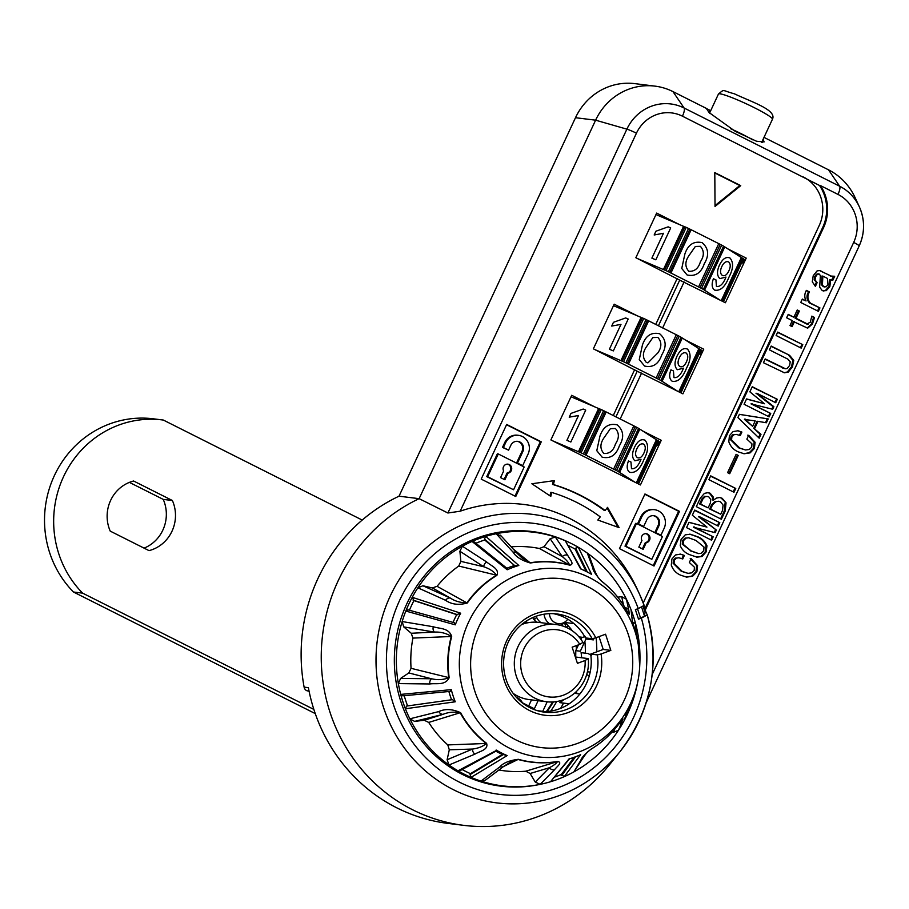 <?xml version="1.0" encoding="UTF-8"?>
<svg xmlns="http://www.w3.org/2000/svg" width="909" height="909" viewBox="0 0 909 909"><rect width="100%" height="100%" fill="white"/><g stroke="black" fill="none" stroke-linecap="round" stroke-linejoin="round"><path stroke-width="1.36" d="M644.89 608.723L822.656 227.523A41.416 39.451 97 0 0 819.475 185.436L682.443 116.182A36.053 34.349 97 0 0 636.436 133.191L460.159 511.21A154.11 146.815 -83 0 1 569.568 518.391A154.11 146.815 -83 0 1 637.334 589.396L639.663 594.475A145.36 138.486 -83 0 1 644.151 605.394L638.254 608.576A136.589 130.123 97 0 0 574.079 535.674A136.589 130.123 97 0 0 399.767 600.099A136.589 130.123 97 0 0 459.193 782.058A136.589 130.123 97 0 0 600.792 761.969A136.589 130.123 97 0 0 641.356 618.097L638.504 619.154L635.391 609.632L638.254 608.576M460.159 511.21L447.898 513.006L626.88 129.158A44.836 42.712 -83 0 1 684.102 108.012L839.655 186.231A9.09 2.613 116.7 0 1 837.996 194.412L820.384 185.55A41.416 39.451 97 0 1 823.565 227.636L645.276 609.973M643.947 605.826A151.405 144.247 -83 0 1 645.901 612.052L647.265 614.939A145.36 138.486 -83 0 1 620.336 751.22L609.825 764.333A171.71 163.575 -83 0 1 463.92 825.372A171.71 163.575 -83 0 1 412.72 809.828A171.71 163.575 -83 0 1 321.275 653.276A171.71 163.575 -83 0 1 419.129 498.666L447.898 513.006M508.972 786.478A128.271 122.204 97 0 1 504.745 786.342L492.621 784.842M570.204 542.98A128.271 122.204 97 0 0 532.333 531.549A128.271 122.204 97 0 0 399.54 623.313A128.271 122.204 97 0 0 462.681 774.559A128.271 122.204 97 0 0 500.927 786.171A128.271 122.204 97 0 0 540.446 784.297M309.083 691.238L306.719 690.681A5.045 4.806 -83 0 1 304.117 687.136L308.378 687.67A171.71 163.575 97 0 0 396.869 807.874A171.71 163.575 97 0 0 448.069 823.418L463.92 825.372M605.121 510.528L604.212 510.415A179.789 171.278 97 0 0 579.453 495.121A179.789 171.278 97 0 0 552.536 484.44L553.456 484.554L554.342 480.622L531.845 483.758L550.797 496.382L551.683 492.439A171.71 163.575 -83 0 1 576.965 502.529A171.71 163.575 -83 0 1 600.258 516.869L597.838 520.028L619.12 527.652L607.553 507.37L605.121 510.528A179.789 171.278 97 0 0 580.362 495.235A179.789 171.278 97 0 0 553.456 484.554M647.583 534.106A4.545 4.329 97 0 0 641.924 540.525L638.845 547.138L643.163 549.309L646.242 542.696A4.545 4.329 97 0 0 647.583 534.106M642.379 548.911L645.333 542.582A4.545 4.329 97 0 0 645.776 533.663M509.313 464.579A4.545 4.329 97 0 0 503.654 470.998L500.575 477.611L504.893 479.782L507.972 473.169A4.545 4.329 97 0 0 509.313 464.579M504.109 479.384L507.063 473.055A4.545 4.329 97 0 0 507.506 464.135M829.826 286.71L828.917 286.596L829.769 279.688L830.678 279.802L829.826 286.71L826.258 290.664L822.293 290.653L819.645 287.142L820.407 275.62L819.236 274.041L817.861 273.791M828.917 286.596L825.338 290.55L826.258 290.664M825.338 290.55L823.304 291.028M819.236 274.041L817.373 274.302L815.509 276.927L815.089 279.892L817.111 282.688L815.464 286.233L812.271 281.847L813.203 275.768L817.032 270.95L819.532 270.507L831.156 276.075L834.701 276.268L832.905 280.12L830.678 279.802M818.327 273.939L817.373 274.302M816.464 274.188L814.6 276.825L815.509 276.927M814.6 276.825L814.169 279.779L815.089 279.892M814.169 279.779L817.111 282.688M819.066 270.473L820.997 270.962M820.077 270.848L831.156 276.075M826.133 286.835L827.974 284.585L827.497 278.449L822.872 276.131L822.406 284.96L823.827 286.665L826.133 286.835M822.872 276.131L821.963 276.018L821.486 284.847L823.827 286.665M822.918 286.551L824.918 287.017M821.497 281.086L822.418 281.199M833.633 276.484L831.519 280.142M830.235 275.961L832.053 276.404M816.202 282.585L814.725 285.733M831.985 280.006L832.905 280.12M794.409 321.695L792.103 326.638L789.978 325.57L792.284 320.627L786.626 317.786L788.217 314.366L793.875 317.207L797.25 309.98L799.375 311.048L796 318.286L808.09 324.274L806.715 324.013L810.249 322.275L811.839 316.127L814.532 317.491L812.453 323.979L807.703 328.172L793.489 321.593L791.33 326.24M811.794 316.457L813.623 317.377L811.544 323.865L807.237 328.081M797.113 310.264L798.454 310.935L795.091 318.173L806.715 324.013M788.092 314.65L793.875 317.207M798.454 310.935L799.375 311.048M795.091 318.173L796 318.286M813.623 317.377L814.532 317.491M811.544 323.865L812.453 323.979M789.637 365.452L790.228 361.782L787.83 359.112L769.434 349.874L771.207 346.068L789.591 355.317L793.75 360.373L792.455 366.861L788.273 372.099L784.456 372.792L763.446 362.725L765.219 358.919L785.444 368.77L787.092 368.531L789.637 365.452M771.082 346.352L789.591 355.317M788.682 355.203L792.83 360.259L793.75 360.373M792.83 360.259L791.534 366.747L792.455 366.861M765.083 359.203L783.603 368.168M782.694 368.054L785.444 368.77M791.534 366.747L787.364 371.986L783.99 372.724M791.466 366.918L792.375 367.02M787.364 371.986L788.273 372.099M745.369 419.538L752.652 426.366L755.197 420.912L744.448 419.424L752.652 426.366M745.494 419.254L744.607 419.094L745.516 419.208M753.8 428.287L760.992 434.332L759.197 438.183L737.881 417.549L739.381 414.334L768.185 418.913L766.389 422.765L757.095 421.219L753.8 428.287L760.083 434.218L758.526 437.536M739.358 414.368L767.264 418.799L765.492 422.605M760.083 434.218L760.992 434.332M767.264 418.799L768.185 418.913M758.004 421.333L754.709 428.4M738.244 455.409L729.711 473.725L727.575 472.657L736.12 454.341L738.244 455.409L737.335 455.295L728.927 473.328M710.19 493.257L713.224 496.962L713.52 500.086L716.542 498.041L719.758 497.507L722.144 498.28L726.052 502.825L725.189 511.108L721.394 519.255L696.328 506.643L700.282 498.189L704.441 493.348L708.179 492.644L710.19 493.257L709.281 493.144L712.315 496.859L713.224 496.962M707.725 492.61L709.281 493.144M719.28 497.473L722.144 498.28M721.223 498.166L726.052 502.825M725.132 502.711L724.28 510.994L725.189 511.108M724.28 510.994L720.61 518.857M695.964 540.446L688.715 537.81L686.125 538.071L683.545 540.537L683.204 544.332L691.101 550.888L698.566 553.581L701.078 553.32L703.725 550.695L703.998 547.059L695.964 540.446M688.715 537.81L686.125 538.071M685.216 537.958L682.625 540.423L682.284 544.218L691.101 550.888M690.192 550.774L698.566 553.581M682.284 544.218L683.204 544.332M682.625 540.423L683.545 540.537M689.749 534.162L696.783 536.64C701.123 538.367 704.214 541.378 706.054 545.661L705.248 551.797L701.044 556.422L696.533 557.103M681.102 539.31L685.25 534.856L690.215 534.219L697.692 536.753C702.043 538.48 705.134 541.491 706.975 545.775L706.168 551.911L701.953 556.535L696.976 557.16L689.374 554.581C685.079 552.854 682.023 549.865 680.227 545.616L681.102 539.31M696.783 536.64L697.692 536.753M706.054 545.661L706.975 545.775M705.248 551.797L706.168 551.911M701.044 556.422L701.953 556.535M658.4 325.82L679.705 280.131L635.846 257.724L656.662 213.092L679.591 224.625M655.719 324.479L677.16 278.506M727.086 248.498L746.209 258.122L725.393 302.754L679.705 280.131M745.107 260.463L743.437 259.622M662.638 327.956L684.079 281.983M684.602 339.602L703.725 349.215L682.909 393.858L637.22 371.224L593.361 348.829L614.177 304.185L637.118 315.718M702.634 351.556L700.964 350.715M642.118 430.696L661.241 440.32L640.425 484.952L550.888 439.933L571.704 395.29L594.634 406.823M660.15 442.66L658.48 441.819M613.245 415.572L634.675 369.599M615.916 416.924L637.22 371.224M620.154 419.049L641.595 373.076M715.019 205.604L739.824 185.527L714.815 172.949M714.804 172.608L715.031 206.457L740.733 185.641L714.804 172.608M739.824 185.527L740.733 185.641M517.494 463.056L522.675 465.669L528.106 454.011A13.135 12.51 97 0 0 518.482 435.331A13.135 12.51 97 0 0 505.643 442.717L503.393 447.535L508.574 450.148L510.824 445.319A7.067 6.738 -83 0 1 517.744 441.342A7.067 6.738 -83 0 1 522.925 451.398L517.494 463.056L516.573 462.942L521.891 465.272M517.278 441.308A7.067 6.738 -83 0 1 522.016 451.296L516.573 462.942M522.675 465.669L521.766 465.556M518.482 435.331L517.573 435.218A13.135 12.51 97 0 0 504.722 442.603L502.472 447.421L508.574 450.148M503.393 447.535L502.472 447.421M498.268 453.955L487.644 476.736L486.735 476.623L513.574 489.769L524.186 466.987L498.268 453.955L497.348 453.841L486.735 476.623M487.644 476.736L513.574 489.769M507.063 473.055L507.972 473.169M514.983 496.098L540.344 441.717L506.552 424.73M515.767 496.496L541.253 441.831L506.688 424.458L481.202 479.111L515.767 496.496M540.344 441.717L541.253 441.831M625.915 546.264L651.844 559.296L625.006 546.15L625.915 546.264L636.539 523.482L635.618 523.368L625.006 546.15M651.844 559.296L662.456 536.526L636.539 523.482M645.333 542.582L646.242 542.696M636.402 523.766L635.618 523.368M653.298 515.653A7.067 6.738 -83 0 1 658.036 525.641L654.844 532.481L660.161 534.799M638.482 523.902L643.663 526.504L646.844 519.675A7.067 6.738 -83 0 1 653.764 515.698A7.067 6.738 -83 0 1 658.945 525.754L655.764 532.594L660.945 535.196L664.127 528.368A13.135 12.51 97 0 0 654.503 509.688A13.135 12.51 97 0 0 641.663 517.062L638.482 523.902L637.561 523.789L642.879 526.118M643.663 526.504L642.743 526.391M654.503 509.688L653.594 509.574A13.135 12.51 97 0 0 640.754 516.948L637.561 523.789M660.945 535.196L660.036 535.083M655.764 532.594L654.844 532.481M653.253 565.637L678.614 511.256L644.833 494.269M654.037 566.023L679.523 511.369L644.958 493.985L619.472 548.638L654.037 566.023M678.614 511.256L679.523 511.369M552.536 484.44L553.365 480.759M549.979 495.837L550.763 492.337L551.683 492.439M618.052 527.265L607.064 508.006M803.431 177.028A36.36 34.644 -83 0 1 819.248 225.466L643.231 602.94M819.475 185.436L807.362 179.346M764.003 137.384L828.508 169.824A60.608 57.733 -83 0 1 855.119 197.662L859.346 206.832A44.836 42.712 -83 0 1 859.187 245.907M304.117 687.136A171.71 163.575 -83 0 1 399.017 496.189L419.129 498.666L595.611 120.181A60.608 57.733 -83 0 1 654.889 86.116A60.608 57.733 -83 0 1 672.955 91.593L706.225 108.33L709.088 112.546L735.245 131.35L756.572 141.259L764.117 141.906L763.106 139.293M399.017 496.189L575.499 117.704A60.608 57.733 -83 0 1 634.766 83.628L654.889 86.116M540.207 533.219A128.271 122.204 97 0 0 530.049 531.299M643.129 606.417L645.072 612.371L644.458 615.904A6.056 0.818 161.9 0 1 640.527 617.95L638.368 618.745M645.901 612.052L645.072 612.371M644.151 605.417L639.663 594.475A145.36 138.486 -83 0 0 575.738 527.504A145.36 138.486 -83 0 0 390.222 596.065A145.36 138.486 -83 0 0 453.466 789.728A145.36 138.486 -83 0 0 620.336 751.22C651.264 710.281 660.241 664.854 647.265 614.939L641.356 618.097M697.555 565.625L696.873 571.829L692.613 576.238L686.613 577.124L680.716 575.204C676.103 573.249 672.967 569.886 671.296 565.114L671.887 559.069L675.546 554.956L680.5 554.126L684.375 555.433L682.727 558.967L678.932 557.785L676.296 558.115L674.33 560.296L674.035 563.319L682.182 571.386L687.988 573.34L691.806 572.852L694.181 570.477L694.431 567.227L689.34 562.489L691.135 558.637L697.555 565.625L696.646 565.523L695.964 571.716L696.873 571.829M695.964 571.716L691.704 576.124L692.613 576.238M691.704 576.124L686.17 577.067M680.046 554.081L684.375 555.433M678.932 557.785L676.296 558.115M675.387 558.001L673.421 560.183L674.33 560.296M673.421 560.183L673.114 563.205L681.261 571.272L687.988 573.34M683.466 555.319L681.92 558.626M690.226 558.524L696.646 565.523M673.114 563.205L674.035 563.319M681.261 571.272L682.182 571.386M694.442 527.379L713.201 536.81L711.611 540.23L686.545 527.629L689.045 522.289L706.941 527.118L692.34 515.221L694.737 510.074L719.792 522.675L718.201 526.095L699.441 516.664L716.349 530.072L715.156 532.64L693.533 527.265L713.201 536.81M712.292 536.696L710.827 539.844M688.988 522.402L706.941 527.118M694.601 510.358L719.792 522.675M718.883 522.561L717.417 525.697M698.851 516.71L699.441 516.664M698.521 516.551L699.385 516.778M698.476 516.664L716.349 530.072M694.533 527.175L693.533 527.265M715.44 529.958L714.292 532.401M693.681 526.947L694.59 527.061M710.69 475.861L735.756 488.463L733.983 492.269L708.918 479.657L710.69 475.861M710.554 476.146L735.756 488.463M734.836 488.349L733.199 491.871M736.46 434.422L732.915 434.638L730.938 436.82L730.643 439.842L738.79 447.898L745.516 449.978L749.334 449.489L751.709 447.114L751.959 443.865L746.868 439.127L748.664 435.263L755.084 442.263L754.402 448.467L750.141 452.864L744.141 453.761L738.233 451.841C733.631 449.887 730.484 446.524 728.813 441.751L729.416 435.706L733.074 431.593L738.028 430.764L741.903 432.07L740.256 435.604L736.46 434.422L733.824 434.752L731.859 436.934L731.563 439.956L739.699 448.012L745.516 449.978M737.574 430.718L740.994 431.957L739.449 435.252M747.755 435.161L754.163 442.149L753.493 448.353L749.221 452.75L743.698 453.693M754.163 442.149L755.084 442.263M753.493 448.353L754.402 448.467M749.221 452.75L750.141 452.864M740.994 431.957L741.903 432.07M732.915 434.638L733.824 434.752M730.938 436.82L731.859 436.934M730.643 439.842L731.563 439.956M738.79 447.898L739.699 448.012M751.97 404.016L770.73 413.447L769.139 416.867L744.073 404.266L746.573 398.915L764.469 403.755L749.868 391.847L752.266 386.711L777.32 399.312L775.729 402.732L756.97 393.302L773.877 406.698L772.673 409.266L751.05 403.903L770.73 413.447M769.821 413.334L768.355 416.47M746.516 399.04L764.469 403.755M752.129 386.995L777.32 399.312M776.411 399.199L774.945 402.335M756.379 393.347L756.97 393.302M752.061 403.812L751.05 403.903M756.049 393.188L772.968 406.584L771.821 409.039M756.004 393.302L756.913 393.415M772.968 406.584L773.877 406.698M751.209 403.585L752.118 403.687M777.729 332.092L802.795 344.693L801.193 348.113L776.138 335.512L777.729 332.092M777.593 332.376L802.795 344.693M801.874 344.579L800.409 347.727M806.067 300.936C804.272 297.357 804.374 293.834 806.385 290.38L809.464 291.937C807.112 295.891 807.442 299.629 810.442 303.129L819.941 307.912L818.35 311.332L800.749 302.481L802.34 299.061L806.067 300.936L802.204 299.345M806.226 290.653L809.464 291.937M808.556 291.823C806.203 295.789 806.522 299.516 809.521 303.015L810.442 303.129M809.521 303.015L819.941 307.912M819.032 307.799L817.566 310.935M703.009 498.768L700.544 504.075L708.134 507.892L710.384 503.075L710.77 499.507L708.622 496.632L705.52 496.462L703.009 498.768L702.1 498.655L699.623 503.961L700.544 504.075M707.702 496.519L705.52 496.462M704.611 496.348L702.1 498.655M699.623 503.961L708.134 507.892M722.462 510.528L723.087 505.097L720.496 501.813L718.678 501.234L715.94 501.7L712.588 504.779L710.565 509.12L720.735 514.221L722.462 510.528M718.678 501.234L715.94 501.7M715.019 501.586L711.679 504.665L709.656 509.006L720.735 514.221M712.315 496.859L712.599 499.973L713.576 499.189M709.656 509.006L710.565 509.12M730.586 128.68A29.792 2.92 25 0 1 752.584 139.781M728.643 261.928C726.064 260.951 723.746 262.565 721.712 266.769C719.973 270.802 720.167 273.677 722.291 275.382C724.734 276.416 726.927 274.916 728.859 270.893C730.745 266.803 730.677 263.815 728.643 261.928C726.064 260.951 723.746 262.565 721.712 266.769C719.985 270.802 720.167 273.677 722.291 275.382C724.734 276.416 726.927 274.916 728.859 270.893M719.485 265.064C722.61 258.758 726.109 256.406 729.995 258.02C733.733 262.496 733.381 268.882 728.95 277.177C725.109 286.892 720.337 291.21 714.622 290.107C711.815 287.96 711.417 284.176 713.406 278.756L715.928 279.824L716.451 286.505C720.076 286.892 723.132 284.017 725.621 277.87L725.973 277.086L719.86 278.608C716.871 275.7 716.746 271.189 719.485 265.064C722.61 258.758 726.109 256.406 729.995 258.02C733.733 262.496 733.381 268.871 728.95 277.177C725.109 286.892 720.337 291.21 714.622 290.107M722.405 301.254L742.494 258.179L743.494 258.781L723.45 301.777M637.618 258.622L664.661 270.075L684.841 226.807L686.215 227.364A66.664 6.533 25 0 1 688.545 228.443L721.701 245.112A66.664 6.533 25 0 1 723.553 246.134L741.346 257.542L721.235 300.663M655.968 214.569L683.579 226.318L663.4 269.587M670.683 227.932L655.821 259.815L651.878 258.133L663.456 233.295L654.173 234.977L655.934 231.204L668.149 226.852L670.683 227.932L668.149 226.852L655.934 231.204L654.173 234.977L663.468 233.295L651.878 258.133M686.215 227.364L666.036 270.632L664.661 270.075M666.036 270.632A66.664 6.533 25 0 1 668.376 271.723L688.545 228.443M689.897 229.148L669.717 272.416L668.376 271.723M669.717 272.416L700.044 287.676L720.223 244.396M721.701 245.112L701.521 288.392L700.044 287.676M701.521 288.392A66.664 6.533 25 0 1 703.373 289.414L723.553 246.134M724.246 246.612L704.066 289.891L703.373 289.414M704.066 289.891L719.803 299.947M713.406 278.756L715.928 279.824L716.462 286.505C720.076 286.903 723.132 284.017 725.621 277.87L725.973 277.086L719.86 278.608M679.432 238.397L678.228 237.794M679.739 234.545A28.281 2.772 -155 0 0 680.955 235.136M683.273 230.17A28.281 2.772 -155 0 0 682.034 229.613M683.579 226.318L684.841 226.807M741.346 257.542L742.494 258.179M743.494 258.781A66.664 6.533 25 0 1 744.164 259.349L743.494 259.383L743.289 263.133A66.664 6.533 25 0 1 742.517 263.031L741.642 262.746M740.562 262.326L739.29 261.94M681.75 268.485L684.897 253.941C688.09 244.601 693.84 240.84 702.134 242.658C708.634 248.293 709.35 255.304 704.293 263.701C701.089 273.03 695.351 276.779 687.068 274.95L681.75 268.485M700.373 246.316L695.328 246.475L688.783 255.883C684.909 261.656 684.909 266.78 688.783 271.28C694.578 271.643 698.453 268.462 700.419 261.735C704.305 255.929 704.282 250.793 700.373 246.316L695.328 246.475L688.783 255.883C684.909 261.656 684.909 266.78 688.783 271.28C694.578 271.643 698.453 268.462 700.419 261.735M684.897 253.941C688.09 244.601 693.84 240.84 702.134 242.658C708.634 248.293 709.35 255.304 704.293 263.701C701.089 273.03 695.351 276.779 687.068 274.95M584.885 641.424A114.636 109.216 -83 0 1 585.396 653.196M626.278 543.423A27.781 26.463 -83 0 1 627.664 542.514M630.085 535.231A33.326 31.758 -83 0 1 631.255 534.81M675.251 244.18A15.146 1.488 25 0 1 676.432 244.816M739.153 262.235L740.528 262.394M742.88 262.69L744.005 262.826M744.846 261.019L743.301 260.235M632.766 335.285A15.146 1.488 25 0 1 633.959 335.921M696.68 353.328L698.044 353.499M700.396 353.794L701.532 353.931M702.373 352.124L700.816 351.34M590.282 426.378A15.146 1.488 25 0 1 591.475 427.014M654.196 444.433L655.571 444.603M657.911 444.887L659.048 445.024M659.889 443.217L658.332 442.444M575.681 657.037A104.535 99.592 97 0 0 575.749 650.651L580.317 651.208L586.021 638.982L593.338 639.891L594.1 638.232M575.749 650.651L578.465 644.822M580.987 639.402L581.999 637.254M710.554 110.978A31.815 3.113 25 0 1 709.645 110.137L708.759 112.057M706.373 108.535L709.645 110.137M596.122 637.698A133.328 127.01 -83 0 1 596.804 651.81M630.698 533.935A33.326 31.758 -83 0 1 631.789 533.663M633.493 530.015A36.36 34.644 97 0 0 632.459 530.163M686.159 353.022C683.579 352.044 681.273 353.658 679.239 357.862C677.5 361.907 677.694 364.782 679.807 366.475C682.25 367.509 684.443 366.02 686.375 361.998C688.261 357.907 688.193 354.908 686.159 353.022C683.579 352.044 681.273 353.658 679.239 357.862C677.5 361.907 677.694 364.782 679.807 366.475C682.25 367.509 684.443 366.02 686.375 361.998M677 356.169C680.125 349.851 683.625 347.511 687.522 349.124C691.249 353.59 690.908 359.975 686.477 368.27C682.625 377.996 677.853 382.303 672.137 381.212C669.342 379.053 668.933 375.269 670.922 369.849L673.444 370.917L673.978 377.61C677.591 377.996 680.648 375.122 683.136 368.963L683.488 368.179L677.387 369.702C674.387 366.804 674.262 362.293 677 356.169C680.125 349.851 683.625 347.499 687.511 349.124C691.249 353.59 690.908 359.975 686.477 368.27C682.625 377.996 677.853 382.303 672.137 381.212M679.932 392.358L700.01 349.283L701.021 349.874L680.966 392.881M595.145 349.726L622.176 361.18L642.356 317.9L643.731 318.468A66.664 6.533 25 0 1 646.072 319.548L679.216 336.216A66.664 6.533 25 0 1 681.068 337.239L698.862 348.636L678.75 391.768M613.495 305.674L641.095 317.411L620.915 360.691M628.21 319.025L613.336 350.908L609.394 349.238L620.983 324.388L611.7 326.07L613.45 322.309L625.665 317.945L628.21 319.025L625.665 317.945L613.45 322.309L611.7 326.07L620.983 324.388L609.394 349.238M643.731 318.468L623.551 361.737L622.176 361.18M623.551 361.737A66.664 6.533 25 0 1 625.892 362.816L646.072 319.548M647.413 320.241L627.233 363.52L625.892 362.816M627.233 363.52L657.571 378.769L677.75 335.501M679.216 336.216L659.036 379.485L657.571 378.769M659.036 379.485A66.664 6.533 25 0 1 660.9 380.507L681.068 337.239M681.761 337.716L661.582 380.985L660.9 380.507M661.582 380.985L677.33 391.052M670.922 369.849L673.444 370.917L673.978 377.61C677.591 377.996 680.648 375.122 683.136 368.963L683.488 368.179L677.387 369.702M636.948 329.501L635.743 328.888M637.254 325.649A28.281 2.772 -155 0 0 638.47 326.24M640.788 321.263A28.281 2.772 -155 0 0 639.561 320.718M641.095 317.411L642.356 317.9M698.862 348.636L700.01 349.283M701.021 349.874A66.664 6.533 25 0 1 701.68 350.454L701.009 350.488L700.805 354.226A66.664 6.533 25 0 1 700.032 354.135L699.169 353.851M698.078 353.431L696.817 353.033M639.266 359.589L642.424 345.045C645.617 335.705 651.355 331.944 659.65 333.762C666.149 339.387 666.876 346.397 661.809 354.794C658.616 364.134 652.878 367.884 644.595 366.054L639.266 359.589M657.889 337.421L652.844 337.58L646.299 346.988C642.424 352.76 642.436 357.885 646.31 362.373L647.912 362.884L657.934 352.828C661.82 347.033 661.809 341.898 657.889 337.421L652.855 337.58L646.299 346.988C642.424 352.76 642.436 357.885 646.31 362.373L647.912 362.884L657.934 352.828M642.424 345.045C645.617 335.705 651.355 331.944 659.65 333.762C666.149 339.387 666.876 346.397 661.809 354.794C658.616 364.134 652.867 367.884 644.595 366.054M643.674 444.126C641.095 443.149 638.788 444.762 636.755 448.966C635.016 453.012 635.209 455.875 637.334 457.579C639.777 458.613 641.959 457.113 643.902 453.091C645.788 449.001 645.708 446.012 643.674 444.126C641.095 443.149 638.788 444.762 636.755 448.966C635.016 453.012 635.209 455.875 637.334 457.579C639.777 458.613 641.959 457.113 643.902 453.091M634.527 447.273C637.641 440.956 641.152 438.604 645.038 440.217C648.776 444.694 648.424 451.08 643.992 459.375C640.152 469.089 635.368 473.407 629.664 472.316C626.858 470.158 626.449 466.374 628.449 460.954L630.971 462.022L631.494 468.714C635.118 469.101 638.175 466.215 640.663 460.068L641.015 459.284L634.902 460.806C631.903 457.909 631.778 453.398 634.527 447.273C637.641 440.956 641.152 438.604 645.038 440.217C648.765 444.694 648.424 451.08 643.992 459.375C640.152 469.089 635.368 473.407 629.664 472.316M637.448 483.452L657.537 440.376L658.536 440.979L638.482 483.974M552.661 440.82L579.703 452.273L599.872 409.005L601.247 409.561A66.664 6.533 25 0 1 603.587 410.652L636.732 427.321A66.664 6.533 25 0 1 638.595 428.344L656.389 439.74L636.277 482.861M571.011 396.767L598.611 408.516L578.431 451.784M585.726 410.129L570.852 442.013L566.909 440.331L578.499 415.493L569.216 417.174L570.977 413.402L583.192 409.05L585.726 410.129L583.192 409.05L570.977 413.402L569.216 417.174L578.499 415.493L566.909 440.331M601.247 409.561L581.078 452.841L579.703 452.273M581.078 452.841A66.664 6.533 25 0 1 583.408 453.921L603.587 410.652M604.928 411.345L584.748 454.614L583.408 453.921M584.748 454.614L615.086 469.873L635.266 426.605M636.732 427.321L616.552 470.589L615.086 469.873M616.552 470.589A66.664 6.533 25 0 1 618.415 471.612L638.595 428.344M639.277 428.821L619.097 472.089L618.415 471.612M619.097 472.089L634.846 482.145M628.449 460.954L630.971 462.022L631.494 468.714C635.118 469.101 638.175 466.215 640.663 460.068L641.015 459.284L634.902 460.806M594.475 420.594L593.259 419.992M594.781 416.742A28.281 2.772 -155 0 0 595.986 417.333M598.304 412.368A28.281 2.772 -155 0 0 597.077 411.822M598.611 408.516L599.872 409.005M656.389 439.74L657.537 440.376M658.536 440.979A66.664 6.533 25 0 1 659.207 441.547L658.536 441.592L658.332 445.33A66.664 6.533 25 0 1 657.548 445.24L656.684 444.956M655.605 444.524L654.332 444.137M596.781 450.682L599.94 436.15C603.133 426.798 608.882 423.037 617.166 424.867C623.676 430.491 624.392 437.502 619.324 445.899C616.132 455.227 610.394 458.988 602.11 457.159L596.781 450.682M615.416 428.514L610.371 428.684L603.826 438.081C599.951 443.853 599.951 448.989 603.826 453.477C609.621 453.841 613.495 450.659 615.461 443.933C619.336 438.127 619.324 432.991 615.416 428.514L610.371 428.684L603.826 438.081C599.951 443.853 599.951 448.989 603.826 453.477C609.621 453.841 613.495 450.659 615.461 443.933M599.94 436.15C603.133 426.798 608.882 423.037 617.166 424.867C623.676 430.491 624.392 437.502 619.324 445.899C616.132 455.227 610.394 458.988 602.11 457.159M613.098 518.573L613.473 517.755M542.764 711.327L547.195 701.805M572.363 647.856L572.795 646.924M538.117 700.691L534.344 708.793L522.448 702.805M524.004 623.71A89.889 85.639 97 0 0 523.766 622.847M526.743 622.995A89.889 85.639 97 0 0 526.527 622.256M534.424 619.518A89.889 85.639 97 0 0 533.594 617.222M536.56 617.381A89.889 85.639 97 0 0 536.117 616.245M528.686 705.941L531.504 699.885M560.603 708.361A104.035 99.104 97 0 0 563.546 703.1M550.684 711.133A96.968 92.377 97 0 0 556.683 701.543M546.354 711.611A96.968 92.377 97 0 0 552.536 701.975M561.932 625.767A96.968 92.377 97 0 0 561.626 624.642M565.852 627.199A96.968 92.377 97 0 0 564.557 622.688M362.202 520.062L163.325 420.049A101.001 96.218 97 0 0 162.313 419.924A101.001 96.218 97 0 0 63.312 477.191A101.001 96.218 97 0 0 82.617 593.145L313.866 709.429M82.617 593.145L73.47 592.009L315.264 713.599M162.313 419.924L153.178 418.788A101.001 96.218 97 0 0 54.165 476.066A101.001 96.218 97 0 0 73.47 592.009M110.228 531.117L149.031 550.627A35.86 34.156 97 0 0 172.392 500.518L133.589 481.009A35.86 34.156 97 0 0 110.228 531.117M407.084 609.894A35.86 34.156 97 0 0 406.38 609.666A35.349 33.678 -83 0 1 407.402 609.837M172.392 500.518L163.245 499.393L129.408 482.384M144.065 548.138A35.86 34.156 97 0 0 163.245 499.393M567.739 619.177A10.601 10.101 -83 0 1 549.434 613.655M455.261 624.835L405.823 611.053L408.175 609.894L454.284 622.733L455.261 624.835A100.638 95.865 -83 0 1 457.795 618.927A100.638 95.865 -83 0 1 460.681 613.2L456.704 614.643L413.947 600.599L412.243 597.304L460.681 613.2M460.852 561.364L483.747 566.761C489.667 568.75 493.939 571.568 496.553 575.192L458.75 566.046L460.852 561.364L459.897 551.24L462.397 546.229A127.771 121.726 97 0 0 417.879 587.805L422.924 585.771L450.262 598.031L432.389 587.953L437.059 586.305L466.908 602.86C460.499 602.792 454.943 601.179 450.262 598.031A5.045 4.193 114.2 0 0 445.637 600.326L417.879 587.805A127.771 121.726 97 0 0 412.243 597.304A127.771 121.726 -83 0 0 408.834 604.076A127.771 121.726 -83 0 0 405.823 611.053A127.771 121.726 97 0 0 402.153 621.54L433.32 626.755C439.649 628.892 448.796 627.676 451.693 636.482L412.913 638.095L411.254 633.266L434.377 632.085C440.672 631.8 446.296 633.243 451.273 636.402A100.694 95.922 -83 0 0 448.739 677.705C443.444 679.852 437.706 680.205 431.525 678.762L408.823 672.944L411.061 668.32L449.171 677.705C445.205 685.806 436.354 682.977 429.809 683.966L398.347 683.591A127.771 121.726 97 0 0 400.721 694.408L451.284 689.647L450.205 691.385L402.778 695.839L400.721 694.408A127.771 121.726 -83 0 0 405.403 708.77A127.771 121.726 97 0 0 409.857 718.826L438.831 711.565C445.126 708.611 452.387 708.986 460.59 712.667A5.045 0.92 151.5 0 1 460.181 712.736L428.718 722.428L424.276 720.269L443.137 714.315C448.148 712.179 453.83 711.656 460.181 712.736A100.694 95.922 -83 0 0 486.235 743.471C483.224 746.334 478.679 748.198 472.578 749.05L449.307 749.8L447.785 744.914L486.235 743.471A5.045 1.341 -52.3 0 0 486.599 743.346C488.69 749.914 479.6 751.198 474.918 754.14L449.001 765.003A127.771 121.726 97 0 0 458 770.809L495.825 750.766M452.489 699.646L406.584 706.077L452.489 699.646L455.25 701.793A100.638 95.865 -83 0 1 451.284 689.647M503.336 754.538L502.347 754.425L470.453 773.661L470.055 774.616L503.336 754.538L507.165 755.584A100.638 95.865 -83 0 1 496.144 750.027M507.165 755.584L471.032 777.365A127.771 121.726 97 0 0 480.997 781.092L499.984 766.753C503.256 762.935 509.381 760.458 518.346 759.31A5.045 1.523 105.6 0 1 518.05 759.469L503.563 766.503M499.984 766.753A5.045 4.545 53 0 0 504.029 766.151L511.278 761.56L518.05 759.469A100.694 95.922 -83 0 0 557.433 761.628C556.547 763.31 553.865 765.344 549.377 767.741L530.117 773.491L525.743 771.207L557.433 761.628A5.045 1.477 -99.3 0 0 557.649 761.481C563.057 762.481 556.558 766.81 554.535 769.753L540.162 784.353A127.771 121.726 97 0 0 550.513 781.74L568.966 758.981A100.638 95.865 -83 0 0 580.601 754.675L564.273 776.65A127.771 121.726 97 0 0 573.909 771.877L580.976 759.981C581.499 757.811 584.896 754.186 591.145 749.096A5.045 1.227 58.8 0 1 591.043 749.209A5.045 1.227 58.8 0 1 590.986 749.232M580.976 759.981A5.045 4.886 30.7 0 0 582.817 758.22C587.544 751.345 587.203 752.3 591.043 749.209C602.747 742.096 612.632 732.859 620.711 721.496A5.045 0.75 -144.7 0 0 620.722 721.473C624.744 716.144 622.154 720.667 622.017 721.644L618.438 730.302A127.771 121.726 97 0 0 624.074 720.803L627.108 711.247A100.638 95.865 -83 0 0 629.994 705.52A100.638 95.865 -83 0 0 632.528 699.623L630.494 707.054L629.312 708.179M637.607 682.625A127.771 121.726 97 0 1 634.164 696.567L636.334 687.999L634.164 696.567A127.771 121.726 97 0 1 630.494 707.054A127.771 121.726 -83 0 1 627.483 714.019A127.771 121.726 -83 0 1 624.074 720.803L627.255 710.906M582.817 758.22L573.909 771.877A127.771 121.726 97 0 0 618.438 730.302L613.393 732.336L614.723 729.154M574.136 757.277L561.353 774.491L564.273 776.65A127.771 121.726 -83 0 1 550.513 781.74L569.67 758.629M504.029 766.151L485.145 780.354L480.997 781.092A127.771 121.726 97 0 0 502.518 785.865A127.771 121.726 97 0 0 540.162 784.353L535.265 782.07L549.377 767.741A5.045 4.681 44.4 0 0 554.535 769.753M470.055 774.616L471.032 777.365A127.771 121.726 -83 0 1 458 770.809L459.795 770.809L496.678 750.732M424.276 720.269L414.618 721.394L409.857 718.826A127.771 121.726 97 0 0 449.001 765.003L447.114 759.742L472.578 749.05A5.045 4.329 67.2 0 0 474.918 754.14M411.254 633.266L403.744 626.903L402.153 621.54A127.771 121.726 97 0 0 398.347 683.591L400.585 678.432L431.525 678.762A5.045 4.125 90.6 0 0 429.809 683.966M541.378 711.656A49.495 47.154 97 0 0 586.407 683.545A49.495 47.154 97 0 0 590.691 654.071L597.395 654.9L601.088 653.991A52.517 50.04 -83 0 1 596.622 685.784A52.517 50.04 -83 0 1 529.595 710.554A52.517 50.04 -83 0 1 506.745 640.584A52.517 50.04 -83 0 1 550.786 610.723A52.517 50.04 -83 0 1 595.804 637.811L592.111 638.732A49.495 47.154 97 0 0 556.831 613.95A49.495 47.154 97 0 0 508.426 641.777A49.495 47.154 97 0 0 544.707 712.19A49.495 47.154 97 0 0 593.111 684.363A49.495 47.154 97 0 0 597.395 654.9M599.031 636.618L603.212 649.446L610.837 650.389L605.553 634.209L595.804 637.811M592.111 638.732L585.407 637.902A49.495 47.154 97 0 0 553.456 613.666M601.088 653.991L610.837 650.389M603.212 649.446L590.691 654.071M453.08 622.404A100.638 95.865 -83 0 1 456.704 614.643M409.436 610.246A124.59 118.693 -83 0 1 413.947 600.599M457.693 614.757L413.072 600.11M633.289 624.619L633.107 622.347L635.596 623.688L636.505 634.8A100.638 95.865 -83 0 0 632.539 622.654L631.028 609.814L632.653 623.12M617.756 597.168L621.699 596.702L626.46 599.281A127.771 121.726 97 0 1 630.903 609.325A127.771 121.726 -83 0 1 635.596 623.688A127.771 121.726 97 0 1 637.97 634.505L637.936 639.118A5.045 5.045 -178 0 0 637.845 638.004L637.97 634.505A127.771 121.726 97 0 1 639.754 665.206M625.062 607.644A5.045 4.943 168.1 0 1 628.835 610.405L626.46 599.281A127.771 121.726 97 0 0 587.316 553.092L588.998 555.319L594.475 570.045A5.045 4.84 159.7 0 0 592.748 567.83L587.316 553.092A127.771 121.726 97 0 0 578.317 547.298L591.645 574.42A100.638 95.865 -83 0 0 580.612 568.875L565.284 540.73L581.294 569.284M594.475 570.045C598.008 578.624 599.542 578.953 601.315 580.965A5.045 1.341 127.7 0 1 601.315 580.965A5.045 1.341 127.7 0 1 601.44 581.135C595.872 574.977 592.975 570.545 592.748 567.83M623.54 605.201L621.699 596.702M628.835 610.405C628.823 611.837 630.801 617.2 627.449 611.814A5.045 0.92 -28.5 0 0 627.426 611.768C620.779 599.588 612.075 589.316 601.315 580.965A100.694 95.922 -83 0 1 620.37 600.622M587.339 572.034L575.636 548.207L578.317 547.298A127.771 121.726 -83 0 0 565.284 540.73A127.771 121.726 97 0 0 555.319 537.003L567.671 555.217A5.045 4.625 146 0 0 562.307 556.615C566.455 559.967 568.841 562.751 569.477 564.955L539.389 548.479L544.014 546.695L562.307 556.615L550.172 538.73L555.319 537.003A127.771 121.726 97 0 0 533.799 532.242A127.771 121.726 97 0 0 496.155 533.753L501.052 536.037M586.1 571.397L575.158 549.127L575.636 548.207M568.386 545.616A124.59 118.693 -83 0 1 575.158 549.127M513.085 548.9L530.106 562.785L521.925 557.956M500.404 535.174L517.278 553.445A5.045 4.477 137.3 0 0 513.13 552.217L496.155 533.753A127.771 121.726 97 0 0 485.804 536.367L518.823 565.478L514.903 565.807L484.497 538.992L485.804 536.367A127.771 121.726 -83 0 0 472.044 541.446L473.941 541.719L507.767 568.977M567.671 555.217C569.307 558.808 575.192 564.421 569.682 565.171A5.045 1.523 -74.4 0 0 569.477 564.955A100.694 95.922 -83 0 0 530.106 562.785A5.045 1.477 80.7 0 1 530.379 563.001C521.63 560.467 515.88 556.876 513.13 552.217M544.014 546.695L550.172 538.73M511.188 546.843A112.614 107.285 -83 0 1 539.389 548.479M514.903 565.807L484.77 539.991L484.497 538.992M506.858 568.25A100.638 95.865 -83 0 1 513.915 565.682M475.839 543.252A124.59 118.693 -83 0 1 484.77 539.991M506.972 568.739L507.188 569.773A100.638 95.865 -83 0 1 518.823 565.478M422.924 585.771L432.389 587.953M507.188 569.773L472.044 541.446A127.771 121.726 97 0 0 462.397 546.229L486.69 561.989C490.951 565.875 499.802 568.761 496.882 575.386A5.045 1.227 -121.2 0 0 496.553 575.192A100.694 95.922 -83 0 0 466.908 602.86A5.045 0.75 35.3 0 1 467.306 603.008C458.727 605.36 451.5 604.462 445.637 600.326M486.69 561.989A5.045 4.284 123.1 0 0 483.747 566.761L459.897 551.24M437.059 586.305A112.614 107.285 -83 0 1 458.75 566.046M400.585 678.432L408.823 672.944M433.32 626.755A5.045 4.113 99.6 0 0 434.377 632.085L403.744 626.903M411.061 668.32A112.614 107.285 -83 0 1 412.913 638.095M451.5 699.521A100.638 95.865 -83 0 1 448.876 691.51M407.505 705.691A124.59 118.693 -83 0 1 404.232 695.703M455.25 701.793L405.403 708.77L406.584 706.077M447.114 759.742L449.307 749.8M438.831 711.565A5.045 4.227 76 0 0 443.137 714.315L414.618 721.394M447.785 744.914A112.614 107.285 -83 0 1 428.718 722.428M502.347 754.425A100.638 95.865 -83 0 1 495.837 751.198M470.453 773.661A124.59 118.693 -83 0 1 462.147 769.537M535.265 782.07L530.117 773.491M525.743 771.207A112.614 107.285 -83 0 1 498.916 770.003M561.717 775.457L575.624 756.731M561.353 774.491A124.59 118.693 -83 0 1 554.729 777.047M613.393 732.336L612.132 732.04M619.04 723.791A5.045 4.977 22.4 0 0 622.017 721.644M637.936 639.118L639.709 666.195A100.501 95.74 97 0 0 638.857 646.776L637.845 638.004M634.346 695.215A5.045 5.045 7.3 0 0 634.516 694.499M563.307 695.215A33.838 32.235 97 0 0 585.078 660.502L588.248 658.582A38.882 37.042 -83 0 1 563.341 699.782A38.882 37.042 -83 0 1 546.616 701.748A38.882 37.042 -83 0 1 514.494 667.479A38.882 37.042 -83 0 1 539.412 626.517A38.882 37.042 -83 0 1 556.138 624.551A38.882 37.042 -83 0 1 582.964 642.413L579.794 644.333A33.838 32.235 97 0 0 542.491 631.46A33.838 32.235 97 0 0 522.368 674.626A33.838 32.235 97 0 0 563.307 695.215M575.352 656.991L588.248 658.582M556.138 624.551L538.764 622.415A38.882 37.042 97 0 0 522.05 624.369A38.882 37.042 97 0 0 521.641 624.528M513.153 693.385A38.882 37.042 97 0 0 529.243 699.6L546.616 701.748M579.794 644.333L572.136 647.163L577.42 663.343L585.078 660.502M537.742 710.77A49.995 47.632 97 0 0 537.98 710.747L545.445 711.667M516.073 697.021A13.135 12.51 -83 0 1 522.595 703.089M574.42 693.306L579.897 693.987M590.191 672.115L587.43 671.774M581.601 657.764A49.995 47.632 97 0 0 581.09 652.662L588.1 653.526L591.361 655.423M569.182 703.805L559.876 702.646A49.995 47.632 97 0 0 563.864 699.578M572.34 630.846A49.995 47.632 97 0 0 564.784 622.472A13.135 12.51 -83 0 1 560.558 625.097A13.135 12.51 -83 0 1 560.058 625.267M549.615 623.744A13.135 12.51 -83 0 1 544.071 614.2M536.196 616.222A13.135 12.51 97 0 0 541.082 622.699M532.742 617.597A13.135 12.51 97 0 0 536.901 622.233M524.891 622.04A13.135 12.51 97 0 0 525.345 622.108L529.027 622.563M564.784 622.472L573.954 623.608M578.999 636.879L582.817 637.357L585.146 636.402M534.151 619.722A13.135 12.51 97 0 0 536.617 617.302M519.198 700.214A10.601 10.101 -83 0 1 522.391 702.941M586.68 674.569A10.601 10.101 -83 0 1 589.202 676.103M577.919 693.737A10.601 10.101 -83 0 1 575.783 692.101M522.925 451.398L522.016 451.296M505.643 442.717L504.722 442.603M658.945 525.754L658.036 525.641M641.663 517.062L640.754 516.948M822.656 227.523L823.565 227.636M646.106 702.862L859.175 245.941A9.09 0.886 -155 0 0 859.175 245.941L646.117 702.827M828.508 169.824L839.655 186.231A44.836 42.712 -83 0 1 859.346 206.832C864.993 219.842 864.936 232.874 859.175 245.941A9.09 0.886 -155 0 0 853.676 242.43A36.053 34.349 97 0 0 837.996 194.412M652.173 674.558L853.676 242.43M636.436 133.191A9.09 0.886 25 0 0 626.88 129.158L595.611 120.181L575.499 117.704M762.321 142.543L763.537 139.929M672.955 91.593L684.102 108.012A9.09 2.613 116.7 0 1 682.443 116.182M637.55 608.837L640.527 617.95M641.618 607.189L644.458 615.904M733.961 93.684A24.748 2.42 25 0 1 734.677 93.945M729.916 96.843A29.792 2.92 -155 0 0 718.451 94.047C724.939 88.639 721.541 90.445 734.336 93.786C752.129 102.206 776.934 109.978 772.457 119.227A29.792 2.92 -155 0 0 758.47 109.819A29.792 2.92 -155 0 0 729.916 96.843M718.735 243.703L698.555 286.971M724.723 247.009L704.543 290.278M691.113 229.807L670.933 273.086M676.251 334.807L656.082 378.076M682.239 338.103L662.059 381.382M648.628 320.911L628.449 364.179M633.778 425.901L613.598 469.169M639.766 429.207L619.586 472.475M606.155 412.016L585.975 455.284M566.761 627.608L567.807 625.369M468.567 622.199A94.661 90.173 97 0 0 509.744 748.3A94.661 90.173 97 0 0 630.551 703.646A94.661 90.173 97 0 0 637.891 681.205A94.661 90.173 97 0 0 639.686 666.649A94.661 90.173 97 0 0 572.238 571.091A94.661 90.173 97 0 0 468.567 622.199M451.693 636.482A100.501 95.74 97 0 0 449.171 677.705M460.59 712.667A100.501 95.74 97 0 0 486.599 743.346M518.346 759.31A100.501 95.74 97 0 0 557.649 761.481M591.145 749.096A100.501 95.74 97 0 0 620.722 721.473M478.929 626.596A85.037 81.003 97 0 0 515.914 739.881A85.037 81.003 97 0 0 624.438 699.771A85.037 81.003 97 0 0 587.441 586.487A85.037 81.003 97 0 0 478.929 626.596M627.449 611.814A100.501 95.74 97 0 0 601.44 581.135M569.682 565.171A100.501 95.74 97 0 0 530.379 563.001M496.882 575.386A100.501 95.74 97 0 0 467.306 603.008M603.11 740.562A100.694 95.922 -83 0 1 591.089 749.164M636.334 687.999A100.501 95.74 97 0 0 637.8 681.648L636.334 687.999M576.363 649.333L576.192 645.663M547.241 711.554L553.411 701.918M562.773 626.028L562.273 624.301M709.543 113.159L718.451 94.047M761.606 142.497L772.457 119.227M567.716 625.267L566.648 627.551M490.246 784.342L502.518 785.865M517.278 553.445L522.209 558.194M620.711 721.496L621.642 720.212M521.527 530.731L533.799 532.242"/></g></svg>
